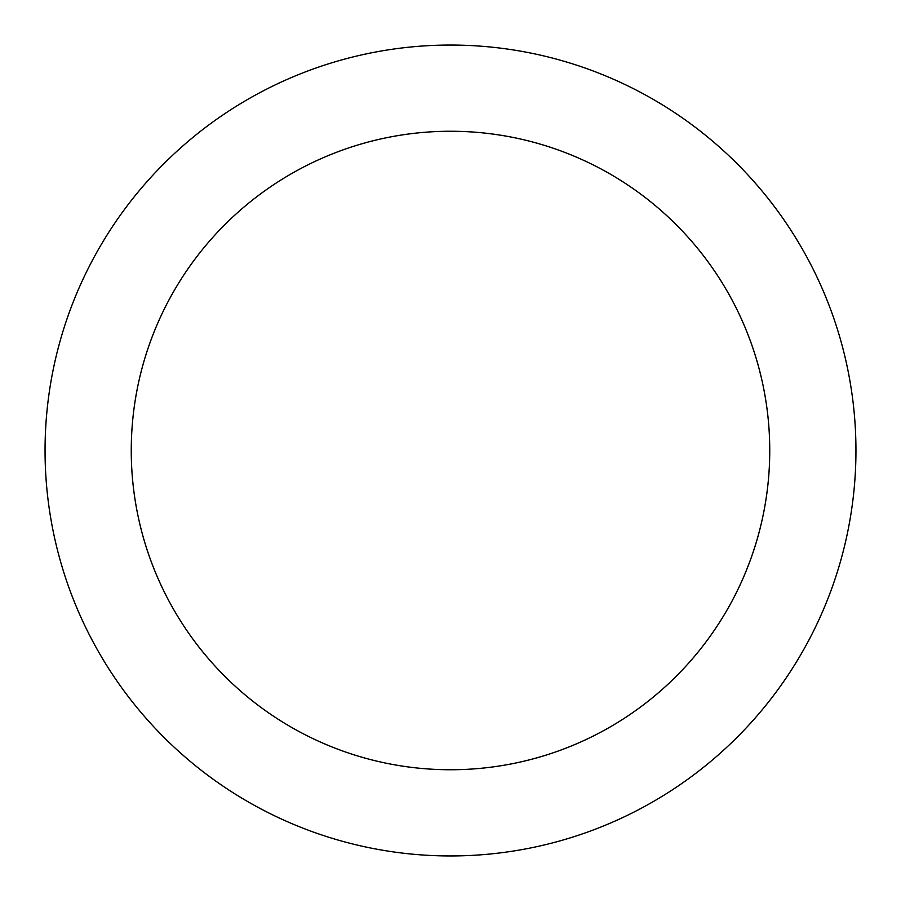 <?xml version="1.0" encoding="UTF-8"?>
<svg xmlns="http://www.w3.org/2000/svg" width="901" height="901" viewBox="0 0 901 901"><rect width="100%" height="100%" fill="white"/><g stroke="black" fill="none" stroke-linecap="round" stroke-linejoin="round"><path stroke-width="1.35" d="M787.62 225.239C772.833 203.108 756.018 182.633 737.198 163.802C756.018 182.633 772.833 203.108 787.62 225.239C802.408 247.381 814.898 270.75 825.091 295.337C835.272 319.934 842.964 345.286 848.156 371.403C853.348 397.51 855.95 423.875 855.95 450.5A405.45 405.45 0 0 1 450.5 855.95A405.45 405.45 0 0 1 45.05 450.5A405.45 405.45 0 0 1 450.5 45.05A405.45 405.45 0 0 1 855.95 450.5C855.95 477.125 853.348 503.49 848.156 529.597C842.964 555.714 835.272 581.066 825.091 605.663C814.898 630.25 802.408 653.619 787.62 675.761C772.833 697.892 756.018 718.367 737.198 737.198C756.018 718.367 772.833 697.892 787.62 675.761M185.054 273.138C196.7 255.704 209.933 239.576 224.754 224.754C209.933 239.576 196.7 255.704 185.054 273.138C173.409 290.561 163.577 308.964 155.546 328.324C147.527 347.696 141.468 367.653 137.38 388.218C133.292 408.772 131.253 429.54 131.253 450.5A319.247 319.247 0 0 1 450.5 131.253A319.247 319.247 0 0 1 769.747 450.5A319.247 319.247 0 0 1 450.5 769.747A319.247 319.247 0 0 1 131.253 450.5C131.253 471.46 133.292 492.228 137.38 512.782C141.468 533.347 147.527 553.304 155.546 572.676C163.577 592.036 173.409 610.439 185.054 627.862C196.7 645.296 209.933 661.424 224.754 676.246C239.576 691.067 255.704 704.3 273.138 715.946C255.704 704.3 239.576 691.067 224.754 676.246C209.933 661.424 196.7 645.296 185.054 627.862M627.862 185.054C645.296 196.7 661.424 209.933 676.246 224.754C661.424 209.933 645.296 196.7 627.862 185.054C610.439 173.409 592.036 163.577 572.676 155.546C553.304 147.527 533.347 141.468 512.782 137.38C492.228 133.292 471.46 131.253 450.5 131.253C429.54 131.253 408.772 133.292 388.218 137.38C367.653 141.468 347.696 147.527 328.324 155.546C308.964 163.577 290.561 173.409 273.138 185.054C255.704 196.7 239.576 209.933 224.754 224.754M715.946 627.862C704.3 645.296 691.067 661.424 676.246 676.246C691.067 661.424 704.3 645.296 715.946 627.862C727.591 610.439 737.423 592.036 745.454 572.676C753.473 553.304 759.532 533.347 763.62 512.782C767.708 492.228 769.747 471.46 769.747 450.5C769.747 429.54 767.708 408.772 763.62 388.218C759.532 367.653 753.473 347.696 745.454 328.324C737.423 308.964 727.591 290.561 715.946 273.138C704.3 255.704 691.067 239.576 676.246 224.754C691.067 239.576 704.3 255.704 715.946 273.138M737.198 163.802C718.367 144.982 697.892 128.167 675.761 113.38C697.892 128.167 718.367 144.982 737.198 163.802M225.239 113.38C203.108 128.167 182.633 144.982 163.802 163.802C144.982 182.633 128.167 203.108 113.38 225.239C128.167 203.108 144.982 182.633 163.802 163.802C182.633 144.982 203.108 128.167 225.239 113.38C247.381 98.592 270.75 86.102 295.337 75.909C319.934 65.728 345.286 58.036 371.403 52.844C397.51 47.652 423.875 45.05 450.5 45.05C477.125 45.05 503.49 47.652 529.597 52.844C555.714 58.036 581.066 65.728 605.663 75.909C630.25 86.102 653.619 98.592 675.761 113.38M113.38 675.761C128.167 697.892 144.982 718.367 163.802 737.198C182.633 756.018 203.108 772.833 225.239 787.62C203.108 772.833 182.633 756.018 163.802 737.198C144.982 718.367 128.167 697.892 113.38 675.761C98.592 653.619 86.102 630.25 75.909 605.663C65.728 581.066 58.036 555.714 52.844 529.597C47.652 503.49 45.05 477.125 45.05 450.5C45.05 423.875 47.652 397.51 52.844 371.403C58.036 345.286 65.728 319.934 75.909 295.337C86.102 270.75 98.592 247.381 113.38 225.239M675.761 787.62C697.892 772.833 718.367 756.018 737.198 737.198C718.367 756.018 697.892 772.833 675.761 787.62C653.619 802.408 630.25 814.898 605.663 825.091C581.066 835.272 555.714 842.964 529.597 848.156C503.49 853.348 477.125 855.95 450.5 855.95C423.875 855.95 397.51 853.348 371.403 848.156C345.286 842.964 319.934 835.272 295.337 825.091C270.75 814.898 247.381 802.408 225.239 787.62M273.138 715.946C290.561 727.591 308.964 737.423 328.324 745.454C347.696 753.473 367.653 759.532 388.218 763.62C408.772 767.708 429.54 769.747 450.5 769.747C471.46 769.747 492.228 767.708 512.782 763.62C533.347 759.532 553.304 753.473 572.676 745.454C592.036 737.423 610.439 727.591 627.862 715.946C645.296 704.3 661.424 691.067 676.246 676.246C661.424 691.067 645.296 704.3 627.862 715.946"/></g></svg>
